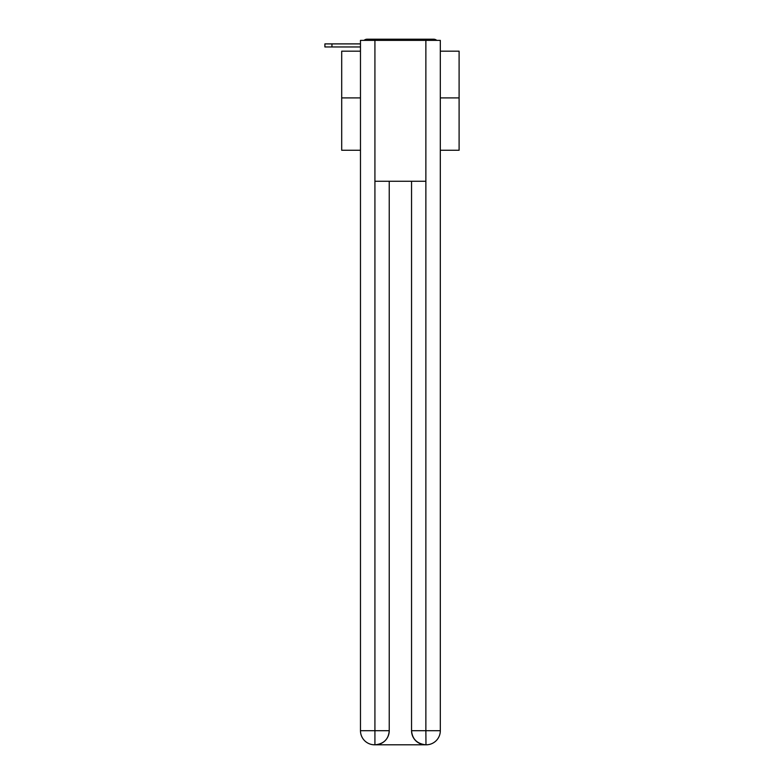 <?xml version="1.0" encoding="UTF-8"?>
<svg xmlns="http://www.w3.org/2000/svg" width="784" height="784" viewBox="0 0 784 784"><rect width="100%" height="100%" fill="white"/><g stroke="black" fill="none" stroke-linecap="round" stroke-linejoin="round"><path stroke-width="1.18" d="M440.314 150.263L459.101 150.263L459.101 51.176L440.314 51.176M360.473 97.902L341.697 97.902L341.697 51.176L360.473 51.176M341.697 97.902L341.697 150.263L360.473 150.263M436.727 40.376A4.694 4.694 0 0 0 433.621 39.2L367.167 39.2A4.694 4.694 0 0 0 364.06 40.376M459.101 97.902L440.314 97.902M367.167 39.2L382.082 39.2M418.705 39.2L433.621 39.2M360.473 46.952L324.899 46.952L324.899 43.894L360.473 43.894M374.919 40.376L360.473 40.376L360.473 730.708A14.092 14.092 0 0 0 374.566 744.8L425.634 744.8A14.092 14.092 0 0 1 411.551 730.708L411.551 181.261L411.551 730.708C412.266 739.018 416.961 743.712 425.634 744.8L426.222 744.8A14.092 14.092 0 0 0 440.314 730.708L440.314 40.376L374.919 40.376L374.919 181.261L425.869 181.261L425.869 40.376M389.236 181.261L389.236 730.708A14.092 14.092 0 0 1 375.154 744.8C383.866 743.889 388.56 739.194 389.236 730.708L389.236 181.261M411.551 730.708L425.869 730.708L425.977 744.8M360.473 730.708A14.092 14.092 0 0 0 374.566 744.8A14.092 14.092 0 0 1 360.473 730.708L374.919 730.708L374.919 744.8M389.236 730.708L374.919 730.708L374.919 181.261M425.869 181.261L425.869 730.708L440.314 730.708M331.946 43.894L331.946 46.952"/></g></svg>
